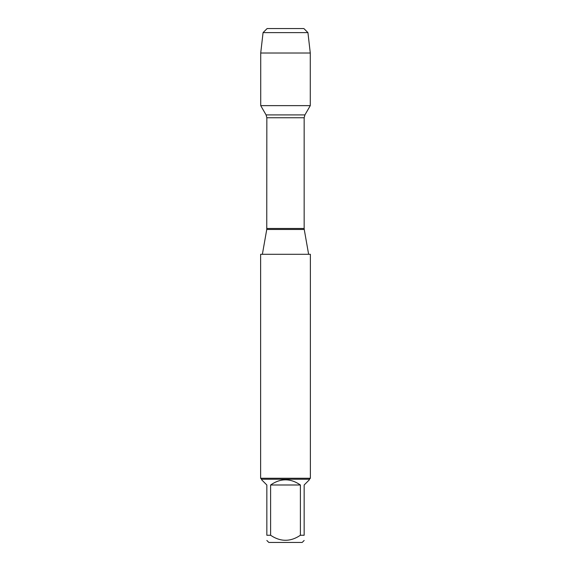 <?xml version="1.0" encoding="UTF-8"?>
<svg xmlns="http://www.w3.org/2000/svg" width="571" height="571" viewBox="0 0 571 571"><rect width="100%" height="100%" fill="white"/><g stroke="black" fill="none" stroke-linecap="round" stroke-linejoin="round"><path stroke-width="0.86" d="M310.367 254.302L260.633 254.302L260.633 478.255L310.367 478.255L310.367 254.302M291.667 28.55L267.128 28.55L263.067 32.611L260.719 53.024L260.719 105.635L266.086 114.921L266.843 117.747L266.757 229.456L304.243 229.456L308.625 254.302M260.719 105.635L310.281 105.635L310.281 53.024L260.719 53.024L260.719 105.635L310.281 105.635L304.914 114.921L266.086 114.921M304.157 540.473L302.173 542.45L268.827 542.45L266.843 540.473M300.396 484.993C290.468 478.113 280.532 478.113 270.604 484.993L300.396 484.993L300.396 535.255C290.461 541.958 280.532 541.958 270.604 535.255L266.843 535.255C266.843 541.958 266.843 541.958 266.843 535.255L266.843 484.993L261.632 479.783L261.632 479.247L309.368 479.247L309.368 479.783L304.157 484.993L304.157 535.255C304.157 541.958 304.157 541.958 304.157 535.255L300.396 535.255M270.604 484.993L270.604 535.255M309.368 479.247L310.367 478.255M303.872 28.55L267.128 28.55L303.872 28.55L307.933 32.611L263.067 32.611L260.719 53.024M307.933 32.611L310.281 53.024M266.843 228.479L304.157 228.479L304.157 117.747L266.843 117.747M266.757 229.456L262.375 254.302M304.157 117.747L304.914 114.921M304.243 229.456L304.157 228.479M261.632 479.247L260.633 478.255M267.128 28.55L263.067 32.611"/></g></svg>
